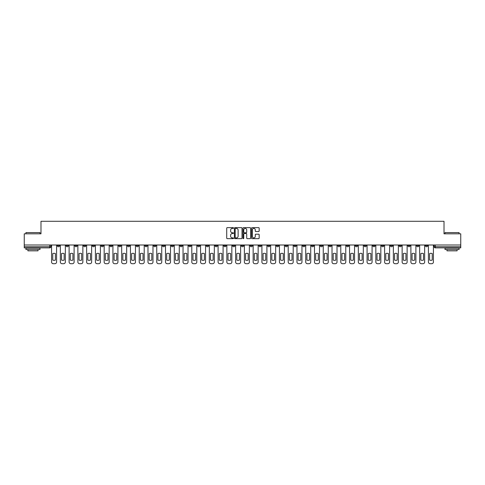 <?xml version="1.0" encoding="UTF-8"?>
<svg xmlns="http://www.w3.org/2000/svg" width="485" height="485" viewBox="0 0 485 485"><rect width="100%" height="100%" fill="white"/><g stroke="black" fill="none" stroke-linecap="round" stroke-linejoin="round"><path stroke-width="0.73" d="M233.509 228.017A0.388 0.388 0 0 0 233.127 227.635L227.265 227.635A0.552 0.552 0 0 0 226.713 228.186L226.713 238.111A0.552 0.552 0 0 0 227.265 238.662L233.127 238.662A0.388 0.388 0 0 0 233.509 238.274A0.388 0.388 0 0 0 233.127 237.886L232.37 237.886A1.764 1.764 0 0 1 230.605 236.122L230.605 235.298A1.764 1.764 0 0 1 232.37 233.534L233.127 233.534A0.388 0.388 0 0 0 233.509 233.146A0.388 0.388 0 0 0 233.127 232.758L232.37 232.758A1.764 1.764 0 0 1 230.605 230.993L230.605 230.169A1.764 1.764 0 0 1 232.37 228.405L233.127 228.405A0.388 0.388 0 0 0 233.509 228.017M346.539 244.998L346.539 245.616L348.788 245.616A1.122 1.122 0 0 1 347.666 246.744A1.122 1.122 0 0 1 346.539 245.616L346.539 244.998M293.958 244.998L293.958 245.616L296.208 245.616A1.122 1.122 0 0 1 295.08 246.744A1.122 1.122 0 0 1 293.958 245.616L293.958 244.998M285.192 244.998L285.192 245.616L287.441 245.616A1.122 1.122 0 0 1 286.32 246.744A1.122 1.122 0 0 1 285.192 245.616L285.192 244.998M232.612 244.998L232.612 245.616L234.861 245.616A1.122 1.122 0 0 1 233.734 246.744A1.122 1.122 0 0 1 232.612 245.616L232.612 244.998M223.852 244.998L223.852 245.616L226.095 245.616A1.122 1.122 0 0 1 224.973 246.744A1.122 1.122 0 0 1 223.852 245.616L223.852 244.998M215.085 244.998L215.085 245.616L217.335 245.616A1.122 1.122 0 0 1 216.207 246.744A1.122 1.122 0 0 1 215.085 245.616L215.085 244.998M197.559 244.998L197.559 245.616L199.808 245.616A1.122 1.122 0 0 1 198.68 246.744A1.122 1.122 0 0 1 197.559 245.616L197.559 244.998M180.032 245.616L180.032 244.998L180.032 245.616A1.122 1.122 0 0 0 181.154 246.744A1.122 1.122 0 0 1 180.032 245.616L182.275 245.616A1.122 1.122 0 0 1 181.154 246.744A1.122 1.122 0 0 0 182.275 245.616L182.275 244.998L182.275 245.616M171.266 245.616L171.266 244.998L171.266 245.616A1.122 1.122 0 0 0 172.393 246.744A1.122 1.122 0 0 1 171.266 245.616L173.515 245.616A1.122 1.122 0 0 1 172.393 246.744M162.505 245.616L162.505 244.998L162.505 245.616A1.122 1.122 0 0 0 163.627 246.744A1.122 1.122 0 0 1 162.505 245.616L164.748 245.616A1.122 1.122 0 0 1 163.627 246.744A1.122 1.122 0 0 0 164.748 245.616L164.748 244.998L164.748 245.616M153.739 244.998L153.739 245.616L155.988 245.616A1.122 1.122 0 0 1 154.86 246.744A1.122 1.122 0 0 1 153.739 245.616L153.739 244.998M144.979 244.998L144.979 245.616L147.222 245.616A1.122 1.122 0 0 1 146.1 246.744A1.122 1.122 0 0 1 144.979 245.616L144.979 244.998M136.212 244.998L136.212 245.616L138.461 245.616A1.122 1.122 0 0 1 137.334 246.744A1.122 1.122 0 0 1 136.212 245.616L136.212 244.998M127.446 245.616L127.446 244.998L127.446 245.616A1.122 1.122 0 0 0 128.573 246.744A1.122 1.122 0 0 1 127.446 245.616L129.695 245.616A1.122 1.122 0 0 1 128.573 246.744M109.919 245.616L109.919 244.998L109.919 245.616A1.122 1.122 0 0 0 111.047 246.744A1.122 1.122 0 0 1 109.919 245.616L112.168 245.616A1.122 1.122 0 0 1 111.047 246.744A1.122 1.122 0 0 0 112.168 245.616L112.168 244.998L112.168 245.616M101.159 245.616L101.159 244.998L101.159 245.616A1.122 1.122 0 0 0 102.28 246.744A1.122 1.122 0 0 1 101.159 245.616L103.402 245.616A1.122 1.122 0 0 1 102.28 246.744A1.122 1.122 0 0 0 103.402 245.616L103.402 244.998L103.402 245.616M92.392 245.616L92.392 244.998L92.392 245.616A1.122 1.122 0 0 0 93.514 246.744A1.122 1.122 0 0 1 92.392 245.616L94.642 245.616A1.122 1.122 0 0 1 93.514 246.744A1.122 1.122 0 0 0 94.642 245.616L94.642 244.998L94.642 245.616M83.632 245.616L83.632 244.998L83.632 245.616A1.122 1.122 0 0 0 84.754 246.744A1.122 1.122 0 0 1 83.632 245.616L85.875 245.616A1.122 1.122 0 0 1 84.754 246.744M74.866 245.616L74.866 244.998L74.866 245.616A1.122 1.122 0 0 0 75.987 246.744A1.122 1.122 0 0 1 74.866 245.616L77.115 245.616A1.122 1.122 0 0 1 75.987 246.744A1.122 1.122 0 0 0 77.115 245.616L77.115 244.998L77.115 245.616M66.099 245.616L66.099 244.998L66.099 245.616A1.122 1.122 0 0 0 67.227 246.744A1.122 1.122 0 0 1 66.099 245.616L68.349 245.616A1.122 1.122 0 0 1 67.227 246.744A1.122 1.122 0 0 0 68.349 245.616L68.349 244.998L68.349 245.616M258.614 231.521A0.552 0.552 0 0 0 259.166 230.969L259.166 228.186A0.552 0.552 0 0 0 258.614 227.635L252.109 227.635A0.552 0.552 0 0 0 251.557 228.186L251.557 238.111A0.552 0.552 0 0 0 252.109 238.662L258.614 238.662A0.552 0.552 0 0 0 259.166 238.111L259.166 234.746A0.552 0.552 0 0 0 258.614 234.194L255.831 234.194A0.552 0.552 0 0 0 255.28 234.746L255.28 236.413A1.473 1.473 0 0 1 253.807 237.886A1.473 1.473 0 0 1 252.327 236.413L252.327 229.878A1.473 1.473 0 0 1 253.807 228.405A1.473 1.473 0 0 1 255.28 229.878L255.28 230.969A0.552 0.552 0 0 0 255.831 231.521L258.614 231.521M24.25 244.998L24.25 233.819L40.989 233.819L40.989 221.293L444.011 221.293L444.011 233.819L460.75 233.819L460.75 244.998L24.25 244.998L24.25 246.744L50.822 246.744L50.822 244.998L50.822 246.744A1.122 1.122 0 0 1 49.7 247.865L24.25 247.865L24.25 246.744M242.015 228.186A0.552 0.552 0 0 0 241.463 227.635L234.958 227.635A0.552 0.552 0 0 0 234.407 228.186L234.407 238.111A0.552 0.552 0 0 0 234.958 238.662L241.463 238.662A0.552 0.552 0 0 0 242.015 238.111L242.015 228.186M243.537 227.635L250.042 227.635A0.552 0.552 0 0 1 250.593 228.186L250.593 238.111A0.552 0.552 0 0 1 250.042 238.662L247.253 238.662A0.552 0.552 0 0 1 246.707 238.111L246.707 234.085A0.552 0.552 0 0 0 246.156 233.534L244.307 233.534A0.552 0.552 0 0 0 243.755 234.085L243.755 238.274A0.388 0.388 0 0 1 243.367 238.662A0.388 0.388 0 0 1 242.985 238.274L242.985 228.186A0.552 0.552 0 0 1 243.537 227.635M434.178 244.998L434.178 246.744L460.75 246.744L460.75 247.865L435.3 247.865A1.122 1.122 0 0 1 434.178 246.744M460.75 244.998L460.75 246.744M427.661 244.998L427.661 245.616A1.122 1.122 0 0 1 426.539 246.744A1.122 1.122 0 0 1 425.412 245.616L427.661 245.616M425.412 244.998L425.412 245.616M418.901 244.998L418.901 245.616A1.122 1.122 0 0 1 417.773 246.744A1.122 1.122 0 0 1 416.651 245.616A1.122 1.122 0 0 0 417.773 246.744A1.122 1.122 0 0 0 418.901 245.616L416.651 245.616L416.651 244.998M410.134 244.998L410.134 245.616A1.122 1.122 0 0 1 409.013 246.744A1.122 1.122 0 0 1 407.885 245.616L410.134 245.616M407.885 244.998L407.885 245.616M401.368 244.998L401.368 245.616A1.122 1.122 0 0 1 400.246 246.744A1.122 1.122 0 0 1 399.125 245.616L401.368 245.616M399.125 244.998L399.125 245.616M392.607 245.616L392.607 244.998L392.607 245.616A1.122 1.122 0 0 1 391.486 246.744A1.122 1.122 0 0 1 390.358 245.616L392.607 245.616A1.122 1.122 0 0 1 391.486 246.744M390.358 244.998L390.358 245.616M383.841 244.998L383.841 245.616A1.122 1.122 0 0 1 382.72 246.744A1.122 1.122 0 0 1 381.598 245.616A1.122 1.122 0 0 0 382.72 246.744M381.598 244.998L381.598 245.616L383.841 245.616M375.081 244.998L375.081 245.616A1.122 1.122 0 0 1 373.953 246.744A1.122 1.122 0 0 1 372.832 245.616L375.081 245.616A1.122 1.122 0 0 1 373.953 246.744M372.832 244.998L372.832 245.616M366.314 244.998L366.314 245.616A1.122 1.122 0 0 1 365.193 246.744A1.122 1.122 0 0 1 364.071 245.616A1.122 1.122 0 0 0 365.193 246.744M364.071 244.998L364.071 245.616L366.314 245.616M357.554 244.998L357.554 245.616A1.122 1.122 0 0 1 356.426 246.744A1.122 1.122 0 0 1 355.305 245.616L357.554 245.616M355.305 244.998L355.305 245.616M348.788 244.998L348.788 245.616A1.122 1.122 0 0 1 347.666 246.744M340.021 244.998L340.021 245.616A1.122 1.122 0 0 1 338.9 246.744A1.122 1.122 0 0 1 337.778 245.616L340.021 245.616M337.778 244.998L337.778 245.616M331.261 244.998L331.261 245.616A1.122 1.122 0 0 1 330.139 246.744A1.122 1.122 0 0 1 329.012 245.616L331.261 245.616M329.012 244.998L329.012 245.616M322.495 244.998L322.495 245.616A1.122 1.122 0 0 1 321.373 246.744A1.122 1.122 0 0 1 320.252 245.616A1.122 1.122 0 0 0 321.373 246.744M320.252 244.998L320.252 245.616L322.495 245.616M313.734 244.998L313.734 245.616A1.122 1.122 0 0 1 312.607 246.744A1.122 1.122 0 0 1 311.485 245.616L313.734 245.616M311.485 244.998L311.485 245.616M304.968 244.998L304.968 245.616A1.122 1.122 0 0 1 303.846 246.744A1.122 1.122 0 0 1 302.725 245.616L304.968 245.616M302.725 244.998L302.725 245.616M296.208 244.998L296.208 245.616M287.441 244.998L287.441 245.616L287.441 244.998M278.681 244.998L278.681 245.616A1.122 1.122 0 0 1 277.553 246.744A1.122 1.122 0 0 1 276.432 245.616L278.681 245.616M276.432 244.998L276.432 245.616M269.915 244.998L269.915 245.616A1.122 1.122 0 0 1 268.793 246.744A1.122 1.122 0 0 1 267.665 245.616L269.915 245.616M267.665 244.998L267.665 245.616M261.148 244.998L261.148 245.616A1.122 1.122 0 0 1 260.027 246.744A1.122 1.122 0 0 1 258.905 245.616L261.148 245.616M258.905 244.998L258.905 245.616M252.388 244.998L252.388 245.616A1.122 1.122 0 0 1 251.266 246.744A1.122 1.122 0 0 1 250.139 245.616L252.388 245.616M250.139 244.998L250.139 245.616M243.622 244.998L243.622 245.616A1.122 1.122 0 0 1 242.5 246.744A1.122 1.122 0 0 1 241.378 245.616L243.622 245.616M241.378 244.998L241.378 245.616M234.861 244.998L234.861 245.616A1.122 1.122 0 0 1 233.734 246.744M226.095 244.998L226.095 245.616M217.335 245.616L217.335 244.998L217.335 245.616A1.122 1.122 0 0 1 216.207 246.744M208.568 244.998L208.568 245.616A1.122 1.122 0 0 1 207.447 246.744A1.122 1.122 0 0 1 206.319 245.616A1.122 1.122 0 0 0 207.447 246.744A1.122 1.122 0 0 0 208.568 245.616L206.319 245.616L206.319 244.998M199.808 245.616L199.808 244.998L199.808 245.616A1.122 1.122 0 0 1 198.68 246.744M191.041 244.998L191.041 245.616A1.122 1.122 0 0 1 189.92 246.744A1.122 1.122 0 0 1 188.792 245.616A1.122 1.122 0 0 0 189.92 246.744M188.792 244.998L188.792 245.616L191.041 245.616M173.515 244.998L173.515 245.616L173.515 244.998M155.988 245.616L155.988 244.998L155.988 245.616A1.122 1.122 0 0 1 154.86 246.744M147.222 245.616L147.222 244.998L147.222 245.616A1.122 1.122 0 0 1 146.1 246.744M138.461 245.616L138.461 244.998L138.461 245.616A1.122 1.122 0 0 1 137.334 246.744M129.695 244.998L129.695 245.616L129.695 244.998M120.929 245.616L120.929 244.998L120.929 245.616A1.122 1.122 0 0 1 119.807 246.744A1.122 1.122 0 0 1 118.686 245.616L120.929 245.616A1.122 1.122 0 0 1 119.807 246.744M118.686 244.998L118.686 245.616M85.875 244.998L85.875 245.616L85.875 244.998M59.588 244.998L59.588 245.616A1.122 1.122 0 0 1 58.461 246.744A1.122 1.122 0 0 1 57.339 245.616A1.122 1.122 0 0 0 58.461 246.744A1.122 1.122 0 0 0 59.588 245.616L59.588 244.998M57.339 244.998L57.339 245.616L59.588 245.616M49.7 244.998L49.7 247.865A1.122 1.122 0 0 0 50.822 246.744M235.564 228.405A0.388 0.388 0 0 0 235.183 228.793L235.183 237.504A0.388 0.388 0 0 0 235.564 237.886L236.365 237.886A1.764 1.764 0 0 0 238.129 236.122L238.129 230.169A1.764 1.764 0 0 0 236.365 228.405L235.564 228.405M246.707 229.908A1.473 1.473 0 0 0 245.228 228.429A1.473 1.473 0 0 0 243.755 229.908L243.755 232.212A0.552 0.552 0 0 0 244.307 232.758L246.156 232.758A0.552 0.552 0 0 0 246.707 232.212L246.707 229.908M52.762 253.57L52.762 260.081A3.51 3.51 131.6 0 0 55.399 260.081A3.51 3.51 -131.6 0 1 52.762 260.081L52.762 253.57A3.51 3.51 -131.6 0 1 55.399 253.57A3.51 3.51 131.6 0 0 52.762 253.57M55.399 253.57L55.399 260.081L55.399 253.57M51.58 262.021L51.58 244.998L51.58 262.021A1.685 1.685 48.4 0 0 53.265 263.707L54.896 263.707A1.685 1.685 48.4 0 0 56.581 262.021L56.581 244.998M53.265 263.707L54.896 263.707M61.522 253.57L61.522 260.081A3.51 3.51 131.6 0 0 64.165 260.081A3.51 3.51 -131.6 0 1 61.522 260.081L61.522 253.57A3.51 3.51 -131.6 0 1 64.165 253.57A3.51 3.51 131.6 0 0 61.522 253.57M64.165 253.57L64.165 260.081L64.165 253.57M60.346 262.021L60.346 244.998L60.346 262.021A1.685 1.685 48.4 0 0 62.031 263.707L63.656 263.707A1.685 1.685 48.4 0 0 65.342 262.021L65.342 244.998M70.289 253.57L70.289 260.081A3.51 3.51 131.6 0 0 72.926 260.081A3.51 3.51 -131.6 0 1 70.289 260.081L70.289 253.57A3.51 3.51 -131.6 0 1 72.926 253.57A3.51 3.51 131.6 0 0 70.289 253.57M72.926 253.57L72.926 260.081L72.926 253.57M69.106 262.021L69.106 244.998L69.106 262.021A1.685 1.685 48.4 0 0 70.792 263.707L72.423 263.707A1.685 1.685 48.4 0 0 74.108 262.021L74.108 244.998M62.031 263.707L63.656 263.707M70.792 263.707L72.423 263.707M25.935 232.582L39.982 232.582L25.935 232.582L25.935 233.819M39.982 249.551L25.935 249.551L25.935 248.144L39.982 248.144L39.982 249.551M38.012 249.551L38.012 250.842L27.9 250.842L27.9 249.551M445.018 232.582L459.065 232.582L445.018 232.582L445.018 233.819M459.065 249.551L445.018 249.551L445.018 248.144L459.065 248.144L459.065 249.551M457.1 249.551L457.1 250.842L446.988 250.842L446.988 249.551M79.049 253.57L79.049 260.081A3.51 3.51 131.6 0 0 81.692 260.081A3.51 3.51 -131.6 0 1 79.049 260.081L79.049 253.57A3.51 3.51 -131.6 0 1 81.692 253.57A3.51 3.51 131.6 0 0 79.049 253.57M81.692 253.57L81.692 260.081L81.692 253.57M77.873 262.021L77.873 244.998L77.873 262.021A1.685 1.685 48.4 0 0 79.558 263.707L81.189 263.707A1.685 1.685 48.4 0 0 82.868 262.021L82.868 244.998M87.815 253.57L87.815 260.081A3.51 3.51 131.6 0 0 90.452 260.081A3.51 3.51 -131.6 0 1 87.815 260.081L87.815 253.57A3.51 3.51 -131.6 0 1 90.452 253.57A3.51 3.51 131.6 0 0 87.815 253.57M90.452 253.57L90.452 260.081L90.452 253.57M86.633 262.021L86.633 244.998L86.633 262.021A1.685 1.685 48.4 0 0 88.319 263.707L89.949 263.707A1.685 1.685 48.4 0 0 91.635 262.021L91.635 244.998M96.582 253.57L96.582 260.081A3.51 3.51 131.6 0 0 99.219 260.081A3.51 3.51 -131.6 0 1 96.582 260.081L96.582 253.57A3.51 3.51 -131.6 0 1 99.219 253.57A3.51 3.51 131.6 0 0 96.582 253.57M99.219 253.57L99.219 260.081L99.219 253.57M95.4 262.021L95.4 244.998L95.4 262.021A1.685 1.685 48.4 0 0 97.085 263.707L98.716 263.707A1.685 1.685 48.4 0 0 100.401 262.021L100.401 244.998M79.558 263.707L81.189 263.707M88.319 263.707L89.949 263.707M97.085 263.707L98.716 263.707M105.342 253.57L105.342 260.081A3.51 3.51 131.6 0 0 107.985 260.081A3.51 3.51 -131.6 0 1 105.342 260.081L105.342 253.57A3.51 3.51 -131.6 0 1 107.985 253.57L107.985 260.081L107.985 253.57A3.51 3.51 131.6 0 0 105.342 253.57M104.16 262.021L104.16 244.998L104.16 262.021A1.685 1.685 48.4 0 0 105.845 263.707L107.476 263.707A1.685 1.685 48.4 0 0 109.161 262.021L109.161 244.998M114.108 253.57L114.108 260.081A3.51 3.51 131.6 0 0 116.746 260.081A3.51 3.51 -131.6 0 1 114.108 260.081L114.108 253.57A3.51 3.51 -131.6 0 1 116.746 253.57L116.746 260.081L116.746 253.57A3.51 3.51 131.6 0 0 114.108 253.57M112.926 262.021L112.926 244.998L112.926 262.021A1.685 1.685 48.4 0 0 114.612 263.707L116.242 263.707A1.685 1.685 48.4 0 0 117.928 262.021L117.928 244.998M122.869 253.57L122.869 260.081A3.51 3.51 131.6 0 0 125.512 260.081A3.51 3.51 -131.6 0 1 122.869 260.081L122.869 253.57A3.51 3.51 -131.6 0 1 125.512 253.57L125.512 260.081L125.512 253.57A3.51 3.51 131.6 0 0 122.869 253.57M121.693 262.021L121.693 244.998L121.693 262.021A1.685 1.685 48.4 0 0 123.378 263.707L125.003 263.707A1.685 1.685 48.4 0 0 126.688 262.021L126.688 244.998M131.635 253.57L131.635 260.081A3.51 3.51 131.6 0 0 134.272 260.081A3.51 3.51 -131.6 0 1 131.635 260.081L131.635 253.57A3.51 3.51 -131.6 0 1 134.272 253.57L134.272 260.081L134.272 253.57A3.51 3.51 131.6 0 0 131.635 253.57M130.453 262.021L130.453 244.998L130.453 262.021A1.685 1.685 48.4 0 0 132.138 263.707L133.769 263.707A1.685 1.685 48.4 0 0 135.454 262.021L135.454 244.998M140.395 253.57L140.395 260.081A3.51 3.51 131.6 0 0 143.039 260.081A3.51 3.51 -131.6 0 1 140.395 260.081L140.395 253.57A3.51 3.51 -131.6 0 1 143.039 253.57L143.039 260.081L143.039 253.57A3.51 3.51 131.6 0 0 140.395 253.57M139.219 262.021L139.219 244.998L139.219 262.021A1.685 1.685 48.4 0 0 140.905 263.707L142.529 263.707A1.685 1.685 48.4 0 0 144.215 262.021L144.215 244.998M149.162 253.57L149.162 260.081A3.51 3.51 131.6 0 0 151.799 260.081A3.51 3.51 -131.6 0 1 149.162 260.081L149.162 253.57A3.51 3.51 -131.6 0 1 151.799 253.57L151.799 260.081L151.799 253.57A3.51 3.51 131.6 0 0 149.162 253.57M147.98 262.021L147.98 244.998L147.98 262.021A1.685 1.685 48.4 0 0 149.665 263.707L151.296 263.707A1.685 1.685 48.4 0 0 152.981 262.021L152.981 244.998M157.922 253.57L157.922 260.081A3.51 3.51 131.6 0 0 160.565 260.081A3.51 3.51 -131.6 0 1 157.922 260.081L157.922 253.57A3.51 3.51 -131.6 0 1 160.565 253.57L160.565 260.081L160.565 253.57A3.51 3.51 131.6 0 0 157.922 253.57M156.746 262.021L156.746 244.998L156.746 262.021A1.685 1.685 48.4 0 0 158.431 263.707L160.062 263.707A1.685 1.685 48.4 0 0 161.748 262.021L161.748 244.998M166.688 253.57L166.688 260.081A3.51 3.51 131.6 0 0 169.332 260.081A3.51 3.51 -131.6 0 1 166.688 260.081L166.688 253.57A3.51 3.51 -131.6 0 1 169.332 253.57L169.332 260.081L169.332 253.57A3.51 3.51 131.6 0 0 166.688 253.57M165.506 262.021L165.506 244.998L165.506 262.021A1.685 1.685 48.4 0 0 167.192 263.707L168.822 263.707A1.685 1.685 48.4 0 0 170.508 262.021L170.508 244.998M175.455 253.57L175.455 260.081A3.51 3.51 131.6 0 0 178.092 260.081A3.51 3.51 -131.6 0 1 175.455 260.081L175.455 253.57A3.51 3.51 -131.6 0 1 178.092 253.57L178.092 260.081L178.092 253.57A3.51 3.51 131.6 0 0 175.455 253.57M174.273 262.021L174.273 244.998L174.273 262.021A1.685 1.685 48.4 0 0 175.958 263.707L177.589 263.707A1.685 1.685 48.4 0 0 179.274 262.021L179.274 244.998M184.215 253.57L184.215 260.081A3.51 3.51 131.6 0 0 186.858 260.081A3.51 3.51 -131.6 0 1 184.215 260.081L184.215 253.57A3.51 3.51 -131.6 0 1 186.858 253.57L186.858 260.081L186.858 253.57A3.51 3.51 131.6 0 0 184.215 253.57M183.039 262.021L183.039 244.998L183.039 262.021A1.685 1.685 48.4 0 0 184.718 263.707L186.349 263.707A1.685 1.685 48.4 0 0 188.035 262.021L188.035 244.998M192.981 253.57L192.981 260.081A3.51 3.51 131.6 0 0 195.619 260.081A3.51 3.51 -131.6 0 1 192.981 260.081L192.981 253.57A3.51 3.51 -131.6 0 1 195.619 253.57L195.619 260.081L195.619 253.57A3.51 3.51 131.6 0 0 192.981 253.57M191.799 262.021L191.799 244.998L191.799 262.021A1.685 1.685 48.4 0 0 193.485 263.707L195.115 263.707A1.685 1.685 48.4 0 0 196.801 262.021L196.801 244.998M201.742 253.57L201.742 260.081A3.51 3.51 131.6 0 0 204.385 260.081A3.51 3.51 -131.6 0 1 201.742 260.081L201.742 253.57A3.51 3.51 -131.6 0 1 204.385 253.57L204.385 260.081L204.385 253.57A3.51 3.51 131.6 0 0 201.742 253.57M200.566 262.021L200.566 244.998L200.566 262.021A1.685 1.685 48.4 0 0 202.251 263.707L203.876 263.707A1.685 1.685 48.4 0 0 205.561 262.021L205.561 244.998M210.508 253.57L210.508 260.081A3.51 3.51 131.6 0 0 213.145 260.081A3.51 3.51 -131.6 0 1 210.508 260.081L210.508 253.57A3.51 3.51 -131.6 0 1 213.145 253.57L213.145 260.081L213.145 253.57A3.51 3.51 131.6 0 0 210.508 253.57M209.326 262.021L209.326 244.998L209.326 262.021A1.685 1.685 48.4 0 0 211.011 263.707L212.642 263.707A1.685 1.685 48.4 0 0 214.328 262.021L214.328 244.998M219.268 253.57L219.268 260.081A3.51 3.51 131.6 0 0 221.912 260.081A3.51 3.51 -131.6 0 1 219.268 260.081L219.268 253.57A3.51 3.51 -131.6 0 1 221.912 253.57L221.912 260.081L221.912 253.57A3.51 3.51 131.6 0 0 219.268 253.57M218.092 262.021L218.092 244.998L218.092 262.021A1.685 1.685 48.4 0 0 219.778 263.707L221.402 263.707A1.685 1.685 48.4 0 0 223.088 262.021L223.088 244.998M228.035 253.57L228.035 260.081A3.51 3.51 131.6 0 0 230.672 260.081A3.51 3.51 -131.6 0 1 228.035 260.081L228.035 253.57A3.51 3.51 -131.6 0 1 230.672 253.57L230.672 260.081L230.672 253.57A3.51 3.51 131.6 0 0 228.035 253.57M226.853 262.021L226.853 244.998L226.853 262.021A1.685 1.685 48.4 0 0 228.538 263.707L230.169 263.707A1.685 1.685 48.4 0 0 231.854 262.021L231.854 244.998M236.795 253.57L236.795 260.081A3.51 3.51 131.6 0 0 239.438 260.081A3.51 3.51 -131.6 0 1 236.795 260.081L236.795 253.57A3.51 3.51 -131.6 0 1 239.438 253.57L239.438 260.081L239.438 253.57A3.51 3.51 131.6 0 0 236.795 253.57M235.619 262.021L235.619 244.998L235.619 262.021A1.685 1.685 48.4 0 0 237.304 263.707L238.935 263.707A1.685 1.685 48.4 0 0 240.621 262.021L240.621 244.998M105.845 263.707L107.476 263.707M114.612 263.707L116.242 263.707M123.378 263.707L125.003 263.707M132.138 263.707L133.769 263.707M140.905 263.707L142.529 263.707M149.665 263.707L151.296 263.707M158.431 263.707L160.062 263.707M167.192 263.707L168.822 263.707M175.958 263.707L177.589 263.707M184.718 263.707L186.349 263.707M193.485 263.707L195.115 263.707M202.251 263.707L203.876 263.707M211.011 263.707L212.642 263.707M219.778 263.707L221.402 263.707M228.538 263.707L230.169 263.707M237.304 263.707L238.935 263.707M245.562 253.57L245.562 260.081A3.51 3.51 131.6 0 0 248.205 260.081A3.51 3.51 -131.6 0 1 245.562 260.081L245.562 253.57A3.51 3.51 -131.6 0 1 248.205 253.57A3.51 3.51 131.6 0 0 245.562 253.57M248.205 253.57L248.205 260.081L248.205 253.57M244.379 262.021L244.379 244.998L244.379 262.021A1.685 1.685 48.4 0 0 246.065 263.707L247.696 263.707A1.685 1.685 48.4 0 0 249.381 262.021L249.381 244.998M254.328 253.57L254.328 260.081A3.51 3.51 131.6 0 0 256.965 260.081A3.51 3.51 -131.6 0 1 254.328 260.081L254.328 253.57A3.51 3.51 -131.6 0 1 256.965 253.57A3.51 3.51 131.6 0 0 254.328 253.57M256.965 253.57L256.965 260.081L256.965 253.57M253.146 262.021L253.146 244.998L253.146 262.021A1.685 1.685 48.4 0 0 254.831 263.707L256.462 263.707A1.685 1.685 48.4 0 0 258.147 262.021L258.147 244.998M263.088 253.57L263.088 260.081A3.51 3.51 131.6 0 0 265.731 260.081A3.51 3.51 -131.6 0 1 263.088 260.081L263.088 253.57A3.51 3.51 -131.6 0 1 265.731 253.57A3.51 3.51 131.6 0 0 263.088 253.57M265.731 253.57L265.731 260.081L265.731 253.57M261.912 262.021L261.912 244.998L261.912 262.021A1.685 1.685 48.4 0 0 263.597 263.707L265.222 263.707A1.685 1.685 48.4 0 0 266.908 262.021L266.908 244.998M271.855 253.57L271.855 260.081A3.51 3.51 131.6 0 0 274.492 260.081A3.51 3.51 -131.6 0 1 271.855 260.081L271.855 253.57A3.51 3.51 -131.6 0 1 274.492 253.57A3.51 3.51 131.6 0 0 271.855 253.57M274.492 253.57L274.492 260.081L274.492 253.57M270.672 262.021L270.672 244.998L270.672 262.021A1.685 1.685 48.4 0 0 272.358 263.707L273.989 263.707A1.685 1.685 48.4 0 0 275.674 262.021L275.674 244.998M246.065 263.707L247.696 263.707M254.831 263.707L256.462 263.707M263.597 263.707L265.222 263.707M272.358 263.707L273.989 263.707M280.615 253.57L280.615 260.081A3.51 3.51 131.6 0 0 283.258 260.081A3.51 3.51 -131.6 0 1 280.615 260.081L280.615 253.57A3.51 3.51 -131.6 0 1 283.258 253.57A3.51 3.51 131.6 0 0 280.615 253.57M283.258 253.57L283.258 260.081L283.258 253.57M279.439 262.021L279.439 244.998L279.439 262.021A1.685 1.685 48.4 0 0 281.124 263.707L282.749 263.707A1.685 1.685 48.4 0 0 284.434 262.021L284.434 244.998M281.124 263.707L282.749 263.707M289.381 253.57L289.381 260.081A3.51 3.51 131.6 0 0 292.018 260.081A3.51 3.51 -131.6 0 1 289.381 260.081L289.381 253.57A3.51 3.51 -131.6 0 1 292.018 253.57A3.51 3.51 131.6 0 0 289.381 253.57M292.018 253.57L292.018 260.081L292.018 253.57M288.199 262.021L288.199 244.998L288.199 262.021A1.685 1.685 48.4 0 0 289.885 263.707L291.515 263.707A1.685 1.685 48.4 0 0 293.201 262.021L293.201 244.998M289.885 263.707L291.515 263.707M298.142 253.57L298.142 260.081A3.51 3.51 131.6 0 0 300.785 260.081A3.51 3.51 -131.6 0 1 298.142 260.081L298.142 253.57A3.51 3.51 -131.6 0 1 300.785 253.57A3.51 3.51 131.6 0 0 298.142 253.57M300.785 253.57L300.785 260.081L300.785 253.57M296.965 262.021L296.965 244.998L296.965 262.021A1.685 1.685 48.4 0 0 298.651 263.707L300.282 263.707A1.685 1.685 48.4 0 0 301.961 262.021L301.961 244.998M298.651 263.707L300.282 263.707M306.908 253.57L306.908 260.081A3.51 3.51 131.6 0 0 309.545 260.081A3.51 3.51 -131.6 0 1 306.908 260.081L306.908 253.57A3.51 3.51 -131.6 0 1 309.545 253.57A3.51 3.51 131.6 0 0 306.908 253.57M309.545 253.57L309.545 260.081L309.545 253.57M305.726 262.021L305.726 244.998L305.726 262.021A1.685 1.685 48.4 0 0 307.411 263.707L309.042 263.707A1.685 1.685 48.4 0 0 310.727 262.021L310.727 244.998M307.411 263.707L309.042 263.707M315.668 253.57L315.668 260.081A3.51 3.51 131.6 0 0 318.312 260.081A3.51 3.51 -131.6 0 1 315.668 260.081L315.668 253.57A3.51 3.51 -131.6 0 1 318.312 253.57A3.51 3.51 131.6 0 0 315.668 253.57M318.312 253.57L318.312 260.081L318.312 253.57M314.492 262.021L314.492 244.998L314.492 262.021A1.685 1.685 48.4 0 0 316.178 263.707L317.808 263.707A1.685 1.685 48.4 0 0 319.494 262.021L319.494 244.998M316.178 263.707L317.808 263.707M324.435 253.57L324.435 260.081A3.51 3.51 131.6 0 0 327.078 260.081A3.51 3.51 -131.6 0 1 324.435 260.081L324.435 253.57A3.51 3.51 -131.6 0 1 327.078 253.57A3.51 3.51 131.6 0 0 324.435 253.57M327.078 253.57L327.078 260.081L327.078 253.57M323.252 262.021L323.252 244.998L323.252 262.021A1.685 1.685 48.4 0 0 324.938 263.707L326.569 263.707A1.685 1.685 48.4 0 0 328.254 262.021L328.254 244.998M324.938 263.707L326.569 263.707M333.201 253.57L333.201 260.081A3.51 3.51 131.6 0 0 335.838 260.081A3.51 3.51 -131.6 0 1 333.201 260.081L333.201 253.57A3.51 3.51 -131.6 0 1 335.838 253.57A3.51 3.51 131.6 0 0 333.201 253.57M335.838 253.57L335.838 260.081L335.838 253.57M332.019 262.021L332.019 244.998L332.019 262.021A1.685 1.685 48.4 0 0 333.704 263.707L335.335 263.707A1.685 1.685 48.4 0 0 337.02 262.021L337.02 244.998M333.704 263.707L335.335 263.707M341.961 253.57L341.961 260.081A3.51 3.51 131.6 0 0 344.605 260.081A3.51 3.51 -131.6 0 1 341.961 260.081L341.961 253.57A3.51 3.51 -131.6 0 1 344.605 253.57A3.51 3.51 131.6 0 0 341.961 253.57M344.605 253.57L344.605 260.081L344.605 253.57M340.785 262.021L340.785 244.998L340.785 262.021A1.685 1.685 48.4 0 0 342.471 263.707L344.095 263.707A1.685 1.685 48.4 0 0 345.781 262.021L345.781 244.998M342.471 263.707L344.095 263.707M350.728 253.57L350.728 260.081A3.51 3.51 131.6 0 0 353.365 260.081A3.51 3.51 -131.6 0 1 350.728 260.081L350.728 253.57A3.51 3.51 -131.6 0 1 353.365 253.57A3.51 3.51 131.6 0 0 350.728 253.57M353.365 253.57L353.365 260.081L353.365 253.57M349.546 262.021L349.546 244.998L349.546 262.021A1.685 1.685 48.4 0 0 351.231 263.707L352.862 263.707A1.685 1.685 48.4 0 0 354.547 262.021L354.547 244.998M351.231 263.707L352.862 263.707M359.488 253.57L359.488 260.081A3.51 3.51 131.6 0 0 362.131 260.081A3.51 3.51 -131.6 0 1 359.488 260.081L359.488 253.57A3.51 3.51 -131.6 0 1 362.131 253.57A3.51 3.51 131.6 0 0 359.488 253.57M362.131 253.57L362.131 260.081L362.131 253.57M358.312 262.021L358.312 244.998L358.312 262.021A1.685 1.685 48.4 0 0 359.997 263.707L361.622 263.707A1.685 1.685 48.4 0 0 363.307 262.021L363.307 244.998M359.997 263.707L361.622 263.707M368.254 253.57L368.254 260.081A3.51 3.51 131.6 0 0 370.892 260.081A3.51 3.51 -131.6 0 1 368.254 260.081L368.254 253.57A3.51 3.51 -131.6 0 1 370.892 253.57A3.51 3.51 131.6 0 0 368.254 253.57M370.892 253.57L370.892 260.081L370.892 253.57M367.072 262.021L367.072 244.998L367.072 262.021A1.685 1.685 48.4 0 0 368.758 263.707L370.388 263.707A1.685 1.685 48.4 0 0 372.074 262.021L372.074 244.998M368.758 263.707L370.388 263.707M377.015 253.57L377.015 260.081A3.51 3.51 131.6 0 0 379.658 260.081A3.51 3.51 -131.6 0 1 377.015 260.081L377.015 253.57A3.51 3.51 -131.6 0 1 379.658 253.57A3.51 3.51 131.6 0 0 377.015 253.57M379.658 253.57L379.658 260.081L379.658 253.57M375.839 262.021L375.839 244.998L375.839 262.021A1.685 1.685 48.4 0 0 377.524 263.707L379.155 263.707A1.685 1.685 48.4 0 0 380.84 262.021L380.84 244.998M377.524 263.707L379.155 263.707M385.781 253.57L385.781 260.081A3.51 3.51 131.6 0 0 388.418 260.081A3.51 3.51 -131.6 0 1 385.781 260.081L385.781 253.57A3.51 3.51 -131.6 0 1 388.418 253.57A3.51 3.51 131.6 0 0 385.781 253.57M388.418 253.57L388.418 260.081L388.418 253.57M384.599 262.021L384.599 244.998L384.599 262.021A1.685 1.685 48.4 0 0 386.284 263.707L387.915 263.707A1.685 1.685 48.4 0 0 389.6 262.021L389.6 244.998M386.284 263.707L387.915 263.707M394.547 253.57L394.547 260.081A3.51 3.51 131.6 0 0 397.185 260.081A3.51 3.51 -131.6 0 1 394.547 260.081L394.547 253.57A3.51 3.51 -131.6 0 1 397.185 253.57A3.51 3.51 131.6 0 0 394.547 253.57M397.185 253.57L397.185 260.081L397.185 253.57M393.365 262.021L393.365 244.998L393.365 262.021A1.685 1.685 48.4 0 0 395.051 263.707L396.682 263.707A1.685 1.685 48.4 0 0 398.367 262.021L398.367 244.998M395.051 263.707L396.682 263.707M403.308 253.57L403.308 260.081A3.51 3.51 131.6 0 0 405.951 260.081A3.51 3.51 -131.6 0 1 403.308 260.081L403.308 253.57A3.51 3.51 -131.6 0 1 405.951 253.57A3.51 3.51 131.6 0 0 403.308 253.57M405.951 253.57L405.951 260.081L405.951 253.57M402.132 262.021L402.132 244.998L402.132 262.021A1.685 1.685 48.4 0 0 403.811 263.707L405.442 263.707A1.685 1.685 48.4 0 0 407.127 262.021L407.127 244.998M403.811 263.707L405.442 263.707M412.074 253.57L412.074 260.081A3.51 3.51 131.6 0 0 414.711 260.081A3.51 3.51 -131.6 0 1 412.074 260.081L412.074 253.57A3.51 3.51 -131.6 0 1 414.711 253.57A3.51 3.51 131.6 0 0 412.074 253.57M414.711 253.57L414.711 260.081L414.711 253.57M410.892 262.021L410.892 244.998L410.892 262.021A1.685 1.685 48.4 0 0 412.577 263.707L414.208 263.707A1.685 1.685 48.4 0 0 415.894 262.021L415.894 244.998M412.577 263.707L414.208 263.707M420.834 253.57L420.834 260.081A3.51 3.51 131.6 0 0 423.478 260.081A3.51 3.51 -131.6 0 1 420.834 260.081L420.834 253.57A3.51 3.51 -131.6 0 1 423.478 253.57A3.51 3.51 131.6 0 0 420.834 253.57M423.478 253.57L423.478 260.081L423.478 253.57M419.658 262.021L419.658 244.998L419.658 262.021A1.685 1.685 48.4 0 0 421.344 263.707L422.968 263.707A1.685 1.685 48.4 0 0 424.654 262.021L424.654 244.998M421.344 263.707L422.968 263.707M429.601 253.57L429.601 260.081A3.51 3.51 131.6 0 0 432.238 260.081A3.51 3.51 -131.6 0 1 429.601 260.081L429.601 253.57A3.51 3.51 -131.6 0 1 432.238 253.57A3.51 3.51 131.6 0 0 429.601 253.57M432.238 253.57L432.238 260.081L432.238 253.57M428.419 262.021L428.419 244.998L428.419 262.021A1.685 1.685 48.4 0 0 430.104 263.707L431.735 263.707A1.685 1.685 48.4 0 0 433.42 262.021L433.42 244.998M430.104 263.707L431.735 263.707M435.3 244.998L435.3 247.865M39.982 233.819L39.982 232.582M459.065 233.819L459.065 232.582"/></g></svg>

